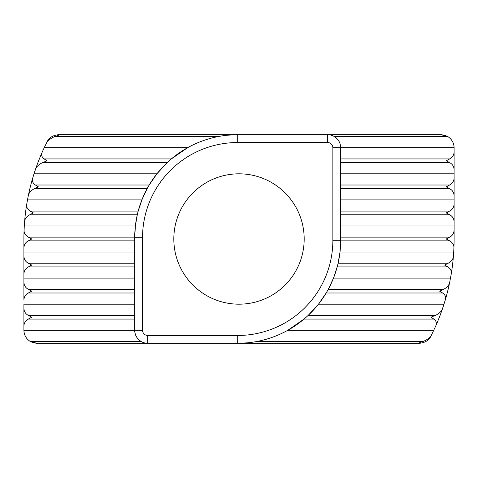 <?xml version="1.0" encoding="UTF-8"?>
<svg xmlns="http://www.w3.org/2000/svg" width="478" height="478" viewBox="0 0 478 478"><rect width="100%" height="100%" fill="white"/><g stroke="black" fill="none" stroke-linecap="round" stroke-linejoin="round"><path stroke-width="0.72" d="M173.819 239A65.181 65.181 0 0 0 239 304.181A65.181 65.181 0 0 0 304.181 239A65.181 65.181 0 0 0 239 173.819A65.181 65.181 0 0 0 173.819 239M454.1 230.097L454.1 239A215.1 215.1 0 0 1 453.915 247.903C454.118 245.029 452.69 242.675 449.643 240.846L446.279 239L449.649 237.154C452.475 235.654 453.963 233.3 454.1 230.097L454.1 221.828C453.963 218.631 452.475 216.277 449.649 214.771L446.279 212.925L449.649 211.085C452.475 209.579 453.963 207.225 454.1 204.028L454.1 195.759C453.963 192.556 452.475 190.202 449.649 188.696L446.279 186.856L449.649 185.01C452.475 183.504 453.963 181.15 454.1 177.953L454.1 169.684C453.963 166.481 452.475 164.133 449.649 162.628L446.279 160.781L449.649 158.941C452.475 157.435 453.963 155.081 454.1 151.879L454.1 147.744C453.933 142.91 451.818 139.176 447.749 136.553L441.063 134.706L327.645 134.706A13.037 13.037 0 0 1 340.683 147.744L454.1 147.744L454.052 146.662M340.683 225.963L454.1 225.963M31.721 239L23.9 239A215.1 215.1 0 0 1 24.085 230.097C23.882 232.971 25.31 235.325 28.357 237.154L31.721 239L28.351 240.846C25.525 242.346 24.037 244.7 23.9 247.903L23.9 239A215.1 215.1 0 0 1 24.085 230.097L24.294 225.963L135.382 225.963L134.706 237.697A102.985 102.985 0 0 1 237.697 134.706L227.928 135.172M24.085 230.097A215.1 215.1 0 0 0 23.9 239L23.9 256.172C24.037 259.369 25.525 261.723 28.351 263.229L31.721 265.075L28.351 266.915C25.525 268.421 24.037 270.775 23.9 273.972L23.9 247.903M23.9 252.037L134.706 252.037M448.25 263.229C451.507 261.46 453.228 259.106 453.413 256.172A215.1 215.1 0 0 1 451.238 273.972C451.818 271.169 450.67 268.815 447.79 266.915L444.63 265.075L448.25 263.229L338.101 263.229L340.013 252.037L340.683 240.846L449.643 240.846M340.013 252.037L453.706 252.037L453.413 256.172A215.1 215.1 0 0 1 451.238 273.972L449.708 282.241A215.1 215.1 0 0 1 445.257 300.047L442.628 308.316A215.1 215.1 0 0 1 435.667 326.121L431.795 334.391A215.1 215.1 0 0 1 430.917 336.142A215.1 215.1 0 0 0 431.795 334.391A215.1 215.1 0 0 1 430.917 336.142A215.1 215.1 0 0 0 431.795 334.391C430.152 337.534 427.242 339.888 423.06 341.447L418.13 343.294L419.284 343.294L237.697 343.294L247.461 342.828M446.279 239L454.1 239A215.1 215.1 0 0 1 453.915 247.903L453.706 252.037M29.75 214.771C26.493 216.54 24.772 218.894 24.587 221.828A215.1 215.1 0 0 1 26.762 204.028C26.182 206.831 27.33 209.185 30.21 211.085L33.37 212.925L29.75 214.771L137.294 214.771L135.382 225.963M24.294 225.963L24.587 221.828A215.1 215.1 0 0 1 26.762 204.028L27.485 199.894L141.9 199.894L138.1 211.479M340.683 199.894L454.1 199.894M34.446 188.696C30.951 190.399 28.895 192.754 28.292 195.759A215.1 215.1 0 0 1 32.743 177.953C31.781 180.69 32.659 183.044 35.39 185.01L38.389 186.856L34.446 188.696L147.11 188.696L141.9 199.894M27.485 199.894L28.292 195.759M340.683 173.819L454.1 173.819M32.743 177.953L34.016 173.819L156.915 173.819L149.208 185.01L35.39 185.01M42.685 162.628C38.885 164.265 36.448 166.613 35.372 169.684A215.1 215.1 0 0 1 42.333 151.879C40.953 154.549 41.562 156.904 44.161 158.941L47.047 160.781L42.685 162.628L167.192 162.628L156.915 173.819M34.016 173.819L35.372 169.684M42.333 151.879L44.215 147.744L187.543 147.744L171.339 158.941L44.161 158.941M444.588 135.196L447.737 136.547L334.331 136.553C338.4 139.176 340.515 142.91 340.683 147.744L340.683 240.303A102.985 102.985 0 0 1 237.697 343.294L147.744 343.294A13.037 13.037 0 0 1 134.706 330.256L134.706 237.697A102.985 102.985 0 0 1 237.697 134.706L59.87 134.706L54.94 136.553C50.758 138.112 47.848 140.466 46.205 143.609A215.1 215.1 0 0 1 47.083 141.858A215.1 215.1 0 0 0 46.205 143.609L44.215 147.744M54.94 136.553L218.297 136.553C207.452 138.644 197.199 142.378 187.543 147.744M23.9 278.106L23.9 273.972L23.9 282.241L23.9 278.106L134.706 278.106M443.554 289.304C447.05 287.601 449.105 285.247 449.708 282.241A215.1 215.1 0 0 1 445.257 300.047C446.219 297.31 445.341 294.956 442.61 292.99L439.611 291.144L443.554 289.304L328.278 289.304L333.495 278.106L337.187 266.915L447.79 266.915M333.495 278.106L450.515 278.106M23.9 282.241C24.037 285.444 25.525 287.798 28.351 289.304L31.721 291.144L28.351 292.99C25.525 294.496 24.037 296.85 23.9 300.047L23.9 282.241M23.9 304.181L23.9 308.316L23.9 304.181L134.706 304.181M435.315 315.372C439.115 313.735 441.553 311.387 442.628 308.316A215.1 215.1 0 0 1 435.667 326.121C437.047 323.451 436.438 321.096 433.839 319.059L430.953 317.219L435.315 315.372L308.202 315.372L318.479 304.181L326.187 292.99L442.61 292.99M318.479 304.181L443.984 304.181M23.9 308.316C24.037 311.519 25.525 313.867 28.351 315.372L31.721 317.219L28.351 319.059C25.525 320.565 24.037 322.919 23.9 326.121L23.9 308.316M33.412 342.804L30.263 341.453C26.182 338.824 24.067 335.09 23.9 330.256L23.9 326.121L23.9 330.256L134.706 330.256C134.874 335.09 136.995 338.824 141.064 341.447L30.251 341.447L36.937 343.294L147.744 343.294A13.037 13.037 0 0 1 134.706 330.256L142.534 330.256A5.216 5.216 0 0 0 147.744 335.466L237.697 335.466A95.164 95.164 0 0 0 332.861 240.303L332.861 147.744A5.216 5.216 0 0 0 327.645 142.534L237.697 142.534A95.164 95.164 0 0 0 142.534 237.697L142.534 330.256M423.06 341.447L257.098 341.447C267.943 339.356 278.196 335.622 287.846 330.256L304.056 319.059L433.839 319.059M287.846 330.256L433.785 330.256M454.1 147.744L454.1 239A215.1 215.1 0 0 1 453.915 247.903M58.716 134.706L59.87 134.706L58.716 134.706C53.004 135.202 49.126 137.586 47.083 141.858A215.1 215.1 0 0 0 46.205 143.609M128.51 134.706L327.645 134.706A13.037 13.037 0 0 1 340.683 147.744L332.861 147.744M385.68 134.706L327.645 134.706L327.645 142.534M92.32 343.294L147.744 343.294L147.744 335.466M332.861 240.303L340.683 240.303A102.985 102.985 0 0 1 237.697 343.294L349.49 343.294M419.284 343.294C424.996 342.798 428.874 340.414 430.917 336.142M444.546 135.184L441.063 134.706M23.9 330.256L23.948 331.338M33.454 342.816L36.937 343.294M340.683 237.154L449.649 237.154M28.357 237.154L134.712 237.154M28.351 240.846L134.706 240.846M340.683 214.771L449.649 214.771M340.683 211.085L449.649 211.085M30.21 211.085L138.208 211.085M340.683 188.696L449.649 188.696M340.683 185.01L449.649 185.01M340.683 162.628L449.649 162.628M340.683 158.941L449.649 158.941M28.351 263.229L134.706 263.229M28.351 266.915L134.706 266.915M28.351 289.304L134.706 289.304M28.351 292.99L134.706 292.99M28.351 315.372L134.706 315.372M28.351 319.059L134.706 319.059M435.667 326.121A215.1 215.1 0 0 0 442.628 308.316M445.257 300.047A215.1 215.1 0 0 0 449.708 282.241M451.238 273.972A215.1 215.1 0 0 0 453.413 256.172M237.697 134.706L237.697 142.534M142.534 237.697L134.706 237.697M237.697 335.466L237.697 343.294"/></g></svg>
